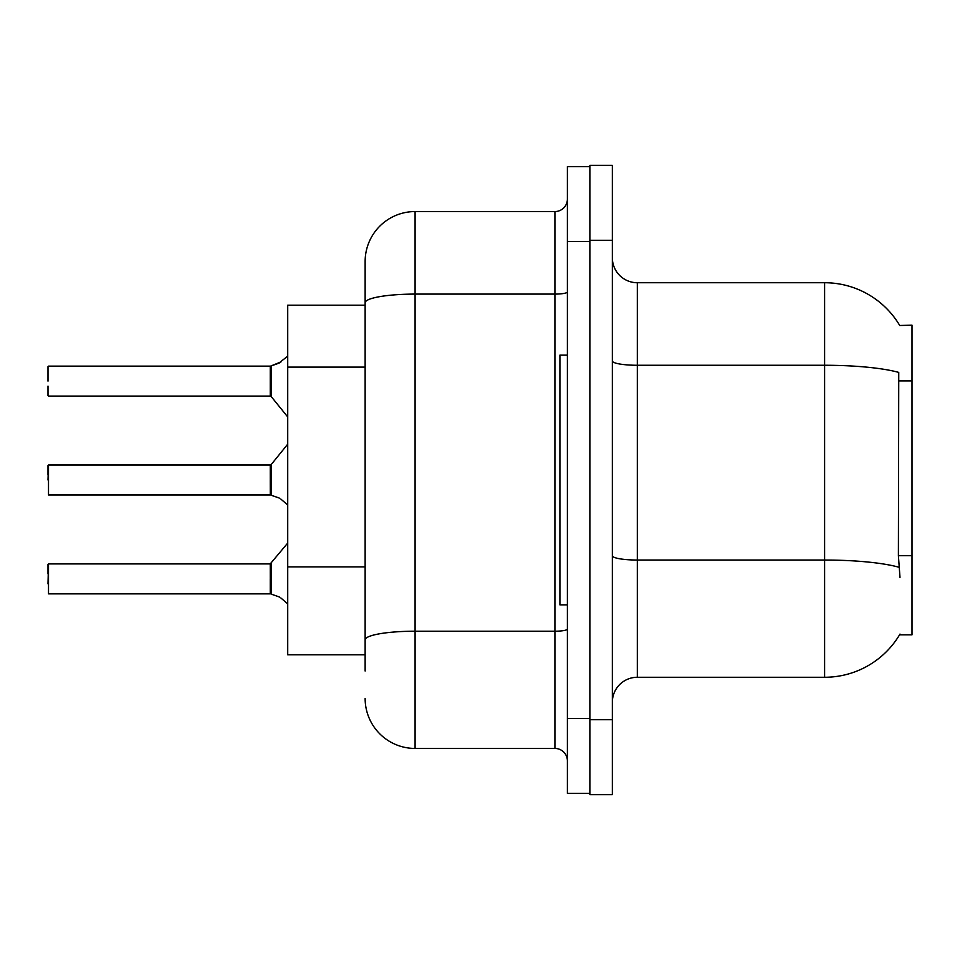 <?xml version="1.0" encoding="UTF-8"?>
<svg xmlns="http://www.w3.org/2000/svg" width="960" height="960" viewBox="0 0 960 960"><rect width="100%" height="100%" fill="white"/><g stroke="black" fill="none" stroke-linecap="round" stroke-linejoin="round"><path stroke-width="1.44" d="M899.736 325.488A87.396 87.396 0 0 0 824.604 282.732A87.396 87.396 0 0 1 899.736 325.488L912 325.176L912 634.824L899.556 634.824L900 634.08A87.396 87.396 0 0 1 824.604 677.268A87.396 87.396 0 0 0 899.556 634.824M365.136 305.208L287.724 305.208L287.724 654.792L365.136 654.792M612.348 702.24A24.972 24.972 0 0 1 637.32 677.268L824.604 677.268L824.604 282.732A87.396 87.396 0 0 1 899.556 325.176A87.396 87.396 0 0 0 824.604 282.732L637.32 282.732A24.972 24.972 0 0 1 612.348 257.76A24.972 24.972 0 0 0 637.32 282.732L637.32 677.268M589.872 719.724L589.872 794.64L612.348 794.64L612.348 719.724L589.872 719.724M612.348 240.276L612.348 165.36L589.872 165.36L589.872 240.276L612.348 240.276L612.348 719.724M900 577.392L898.392 555.696L898.752 372.408A87.396 15.18 180 0 0 824.604 365.268L637.32 365.268A24.972 4.332 -0 0 1 612.348 360.936M365.136 671.028L365.136 261.504A49.944 49.944 0 0 1 415.08 211.56L554.916 211.56A12.48 12.48 0 0 0 567.396 199.08M567.396 718.476L567.396 793.392L589.872 793.392L589.872 166.608L567.396 166.608L567.396 718.476L589.872 718.476M415.08 211.56L415.08 748.44L554.916 748.44L554.916 211.56M365.136 648.552L365.136 639.888A49.944 8.676 180 0 1 415.08 631.212L554.916 631.212A12.48 2.172 0 0 0 567.396 629.04M567.396 291.936A12.48 2.172 0 0 1 554.916 294.096L415.08 294.096A49.944 8.676 180 0 0 365.136 302.772L365.136 261.504M567.396 760.92A12.48 12.48 0 0 0 554.916 748.44M415.08 748.44A49.944 49.944 0 0 1 365.136 698.496M271.224 594.144L278.712 596.736L271.224 594.144L271.212 563.436L270.24 563.904L270.264 593.844A1.248 1.248 180 0 1 270.444 593.856A1.248 1.248 -0 0 0 270.264 593.844L270.264 593.844M48 583.872L48.504 563.904L48.504 593.856L270.24 593.856L270.24 578.88M48 564.408L48 573.888M280.992 598.092L287.724 603.888M271.224 495.264L278.712 497.856L271.224 495.264L271.212 464.556L270.24 465.012L270.264 494.952A1.248 1.248 180 0 1 270.444 494.964A1.248 1.248 -0 0 0 270.264 494.952L270.24 480M48 480L48.504 465.012L48.504 494.964L270.24 494.964M48 465.516L48 475.008M280.992 499.2L287.724 505.008M287.724 356.112L278.712 363.264L270.444 366.144L278.712 363.264L271.224 365.856L271.212 396.564L270.24 396.096L270.24 366.144L48.504 366.144L270.24 366.144M270.264 366.156A1.248 1.248 0 0 0 270.444 366.144A1.248 1.248 180 0 1 270.264 366.156L270.24 381.12M48 366.648L48 381.12M48 386.112L48 395.592L48 386.112M279.852 362.748L271.224 365.856L280.992 361.908M567.396 355.14L559.908 355.14L559.908 604.86L567.396 604.86M278.712 596.736L279.852 597.252M278.712 497.856L279.852 498.372M912 555.696L898.392 555.696M912 380.892L898.392 380.892M365.136 367.104L287.724 367.104M365.136 566.88L287.724 566.88M899.016 567.264A87.396 15.18 180 0 0 824.604 560.04L637.32 560.04A24.972 4.332 0 0 1 612.348 555.708M567.396 241.524L589.872 241.524M48.504 563.904L270.24 563.904L287.724 543.048M48.504 465.012L270.24 465.012M271.212 464.556L287.724 444.156M48.504 396.096L270.24 396.096M271.212 396.564L287.724 416.952"/></g></svg>
